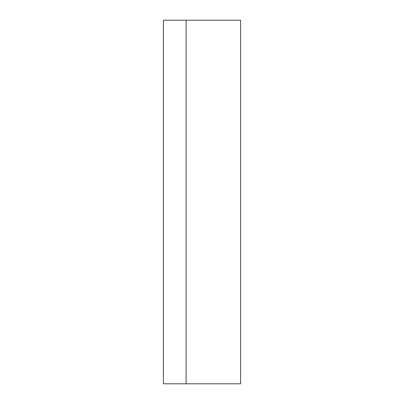 <?xml version="1.0" encoding="UTF-8"?>
<svg xmlns="http://www.w3.org/2000/svg" width="404" height="404" viewBox="0 0 404 404"><rect width="100%" height="100%" fill="white"/><g stroke="black" fill="none" stroke-linecap="round" stroke-linejoin="round"><path stroke-width="0.61" d="M186.093 383.8L163.368 383.8L163.368 20.2L186.093 20.2L186.093 383.8L240.632 383.8L240.632 20.2L186.093 20.2"/></g></svg>
